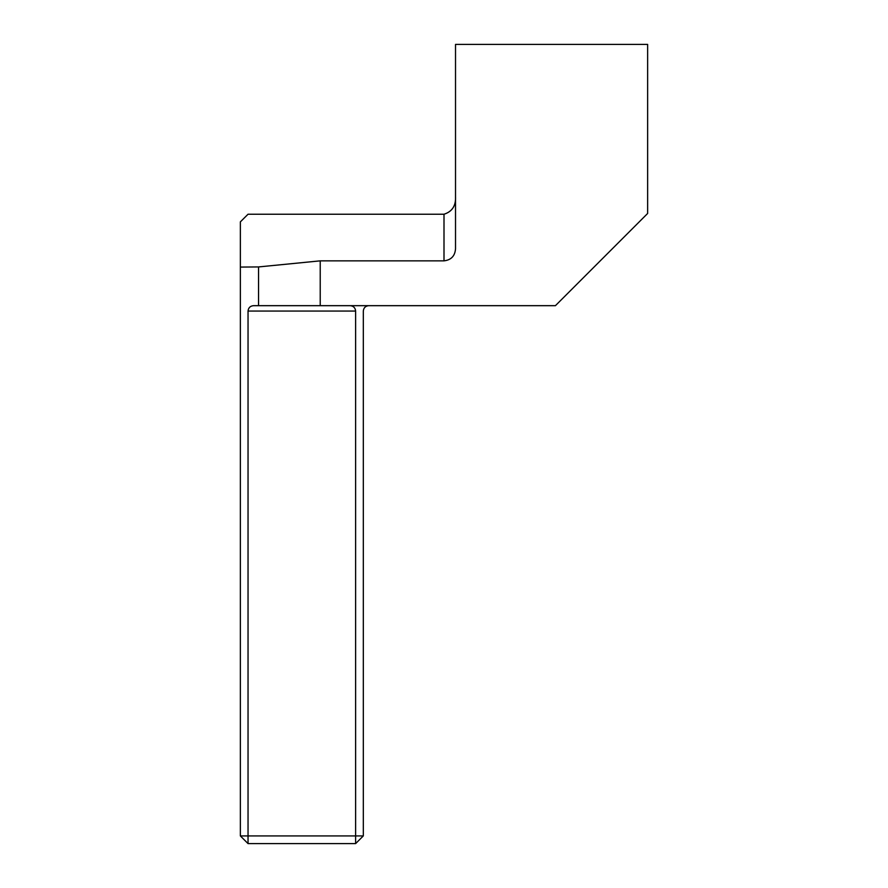 <?xml version="1.0" encoding="UTF-8"?>
<svg xmlns="http://www.w3.org/2000/svg" width="888" height="888" viewBox="0 0 888 888"><rect width="100%" height="100%" fill="white"/><g stroke="black" fill="none" stroke-linecap="round" stroke-linejoin="round"><path stroke-width="1.33" d="M248.041 311.055C248.385 307.814 250.183 306.016 253.424 305.672L555.422 305.672L647.641 213.464L647.641 44.4L455.522 44.4L455.522 248.829C454.967 256.01 451.115 260.018 444 260.85L320.224 260.85L258.541 266.933L240.359 267.077L240.359 835.919L248.041 843.6L248.041 835.919L355.622 835.919L355.622 311.055L248.041 311.055L248.041 835.919L240.359 835.919M444 260.85L444 214.23L248.041 214.23L240.359 221.867L240.359 267.077M320.224 305.672L320.224 260.85M444 214.23C452.103 211.677 455.955 205.827 455.522 196.681M368.687 305.672C365.445 306.016 363.658 307.814 363.314 311.055L363.314 835.919L355.622 843.6L248.041 843.6M350.249 305.672C353.491 306.016 355.289 307.814 355.622 311.055M363.314 835.919L355.622 835.919L355.622 843.6M258.541 305.672L258.541 266.933"/></g></svg>

